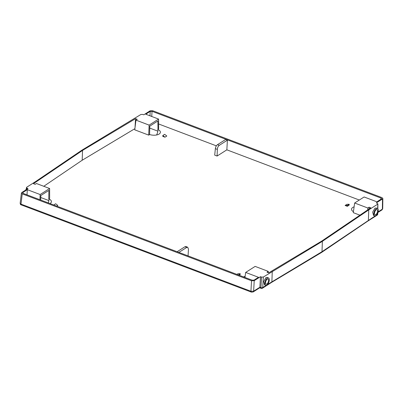 <?xml version="1.0" encoding="UTF-8"?>
<svg xmlns="http://www.w3.org/2000/svg" width="403" height="403" viewBox="0 0 403 403"><rect width="100%" height="100%" fill="white"/><g stroke="black" fill="none" stroke-linecap="round" stroke-linejoin="round"><path stroke-width="0.6" d="M50.002 203.56A7.138 3.375 3.9 0 0 51.408 201.727A7.138 3.375 3.9 0 0 49.01 198.961A7.083 3.541 -72.2 0 1 48.259 202.9M135.952 120.124L134.758 129.837L148.712 135.126L149.12 125.111L135.952 120.124L137.237 119.303L135.544 118.663L82.529 150.425L33.469 183.687L35.162 184.327L36.446 183.511L49.614 188.498L49.645 198.241L48.773 198.795L49.01 198.961M82.529 150.425L82.187 160.243L43.771 186.287M82.187 160.243L134.904 128.658M148.712 135.126L149.584 134.572L149.79 126.119L157.86 120.976L157.986 129.539A7.138 3.375 3.9 0 1 158.369 129.731A7.138 3.375 -176.1 0 1 160.384 132.305A7.138 3.375 -176.1 0 1 149.971 134.642L149.584 134.572M157.749 129.373L158.621 128.819L158.591 119.076L145.76 114.215L150.228 111.364L149.981 115.817M158.606 123.963L216.371 145.861M217.101 156.042L217.338 149.402C217.489 147.563 218.139 146.213 219.272 145.347L227.398 140.168L225.615 139.488L217.484 144.667C216.34 145.528 215.635 146.858 215.363 148.652L214.703 155.13L217.101 156.042L226.854 149.83L359.315 200.034M353.426 211.686A7.138 3.375 -176.1 0 1 351.527 209.177A7.138 3.375 -176.1 0 1 354.111 206.82M367.702 209.913L367.808 207.998L354.645 203.006L353.29 212.663L359.929 215.182M245.135 276.241A7.138 3.375 3.9 0 0 243.654 276.957M188.055 255.885L188.468 249.13L187.702 247.235L186.735 247.412L178.887 252.409M239.105 275.234L240.173 274.554L240.228 273.697L237.971 273.718L236.904 274.398M56.752 206.119L57.82 205.439L55.679 203.752L53.846 204.92L54.083 205.107M164.963 137.186L162.762 136.35L162.822 135.499L164.963 137.186L166.797 136.018L164.656 134.33L162.822 135.499M349.21 204.276L346.948 204.296L345.114 205.465L347.315 206.301L349.149 205.132L349.21 204.276L347.371 205.444L347.315 206.301M268.287 272.685L268.302 271.385L255.139 266.398L245.669 272.428L258.499 277.294L254.026 280.14L252.228 280.206L23.173 193.39L22.835 192.518L27.308 189.672L27.016 194.851M177.098 251.734L184.947 246.737L185.914 246.56M245.669 272.428L244.964 277.45M322.37 241.326L368.75 209.882L377.671 204.2L377.339 203.329L376.271 202.926L382.507 198.951L382.85 198.452L382.009 197.641L152.727 110.744L150.027 110.84L143.79 114.815L142.722 114.407L140.924 114.472L81.885 150.183L35.509 181.627L26.588 187.309L26.92 188.181L27.988 188.584L21.747 192.558L21.409 193.007L22.251 193.863L251.527 280.765L254.228 280.669L260.464 276.695L261.532 277.098L263.335 277.037L322.37 241.326L322.007 251.684L321.654 252.399L271.511 282.443M26.089 189.793L26.588 187.309M377.833 208.779L377.898 203.868L377.611 208.583M49.614 188.498L40.139 194.533L27.308 189.672M22.608 192.851L22.835 192.518L22.83 193.208M268.302 271.385L267.018 272.206L268.71 272.846L321.725 241.085L370.785 207.822L369.093 207.177L367.808 207.998M354.645 203.006L364.116 196.976L376.946 201.838L381.646 198.689M381.419 198.986L381.087 198.115L152.032 111.304L150.228 111.364M149.12 125.111L158.591 119.076M377.163 215.142A1.3 1.3 0 0 0 377.767 214.064A1.3 0.625 -179.3 0 1 377.535 214.411A1.3 0.962 57.5 0 1 377.163 215.142L368.025 220.965L368.392 220.234L368.75 209.882M271.501 282.448L271.889 281.712L272.257 271.355M377.435 208.487L376.085 207.978L374.911 208.19L372.689 212.064L373.49 215.388L374.649 215.827A3.924 1.869 110.8 0 0 375.808 215.61A3.924 1.869 110.8 0 0 378.11 211.766A3.924 1.869 110.8 0 0 377.435 208.487A3.924 1.869 110.8 0 0 376.276 208.709A3.924 1.869 110.8 0 0 373.979 212.552A3.924 1.869 110.8 0 0 374.649 215.827M382.714 208.598L382.109 209.822L382.689 208.598M157.83 131.146L149.745 128.083M40.763 197.505L48.854 200.573M48.773 198.795L48.884 190.397L40.814 195.541L40.703 200.039M39.932 199.742L40.139 194.533M135.03 127.605L135.544 118.663M227.398 140.168L226.854 149.83M368.987 209.041L369.093 207.177M376.206 209.762A2.725 1.295 -69.2 0 1 377.007 209.61A2.725 1.295 -69.2 0 1 377.475 211.887A2.725 1.295 -69.2 0 1 375.878 214.552A2.725 1.295 -69.2 0 1 375.077 214.708A2.725 1.295 -69.2 0 1 374.609 212.431A2.725 1.295 -69.2 0 1 376.206 209.762M156.606 134.98A7.083 3.541 107.8 0 0 157.986 129.539M20.15 203.258L21.107 204.623M251.472 292.15L250.933 291.263L253.633 291.173L253.155 291.968L259.718 287.787M254.228 280.669L253.633 291.173L259.461 287.505M261.532 277.098L260.942 287.601L259.875 287.198L260.464 276.695M265.673 285.253L264.514 284.81L263.713 281.485L265.935 277.612L267.108 277.4L268.458 277.909A3.924 1.869 -69.2 0 1 269.128 281.188A3.924 1.869 -69.2 0 1 266.831 285.032A3.924 1.869 -69.2 0 1 265.673 285.253A3.924 1.869 -69.2 0 1 264.998 281.974A3.924 1.869 -69.2 0 1 267.3 278.13A3.924 1.869 -69.2 0 1 268.458 277.909M266.902 283.979A2.725 1.295 110.8 0 0 268.499 281.309A2.725 1.295 110.8 0 0 268.03 279.032A2.725 1.295 110.8 0 0 267.229 279.183A2.725 1.295 110.8 0 0 265.632 281.853A2.725 1.295 110.8 0 0 266.101 284.13A2.725 1.295 110.8 0 0 266.902 283.979M26.185 189.032A3.924 1.869 110.8 0 0 25.716 190.03M238.395 274.866L240.228 273.697M347.371 205.444L345.114 205.465M184.947 246.737L186.735 247.412M375.279 215.847L322.007 251.684L267.375 284.589M377.551 213.383L377.535 214.411L376.352 215.167M382.507 198.951L382.376 209.157L378.074 211.897M152.032 111.304L151.74 116.482M380.941 199.294L381.087 198.115M219.272 145.347L217.484 144.667M215.363 148.652L217.338 149.402M26.774 189.355L26.92 188.181M251.527 280.765L250.933 291.263L20.986 204.114L22.251 193.863M259.688 287.807L261.215 288.387A1.3 0.62 -69.2 0 1 260.942 287.601A1.3 0.559 3.2 0 0 262.741 287.541A1.3 0.962 57.5 0 1 262.368 288.271L271.521 282.438M266.302 285.274L262.741 287.541L263.335 277.037M187.672 247.225L185.889 246.545M368.03 220.955L321.654 252.399M377.767 214.064L377.782 212.839M377.903 212.502L382.109 209.822M382.714 208.638L382.85 198.472M20.15 203.233L21.409 193.027M20.18 203.258C20.296 204.25 20.573 204.769 21.011 204.805L251.452 292.145L253.155 291.968M261.215 288.387A1.3 1.3 0 0 0 262.368 288.271"/></g></svg>
